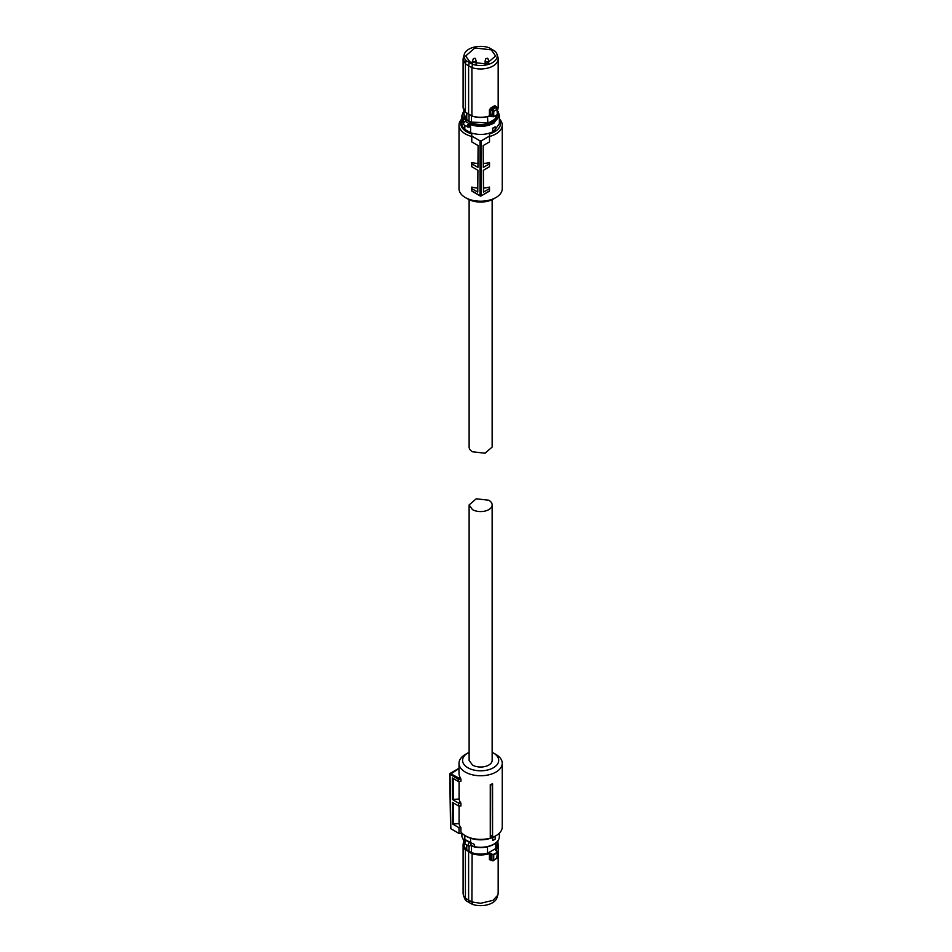 <?xml version="1.0" encoding="UTF-8"?>
<svg xmlns="http://www.w3.org/2000/svg" width="952" height="952" viewBox="0 0 952 952"><rect width="100%" height="100%" fill="white"/><g stroke="black" fill="none" stroke-linecap="round" stroke-linejoin="round"><path stroke-width="1.43" d="M492.565 783.793L492.565 784.353A22.42 12.947 180 0 1 490.673 784.972L490.268 784.567A21.61 12.483 180 0 0 492.565 783.793M492.565 835.487L492.565 835.868A21.61 12.483 0 0 1 490.268 836.641L490.542 836.153A22.146 12.792 -0 0 0 492.565 835.487L492.565 784.353M459.09 805.999L459.09 823.599A21.61 12.483 0 0 0 460.923 827.693L460.923 832.024A21.61 12.483 0 0 0 465.349 835.737A21.61 12.483 0 0 0 495.921 835.737A21.61 12.483 0 0 0 502.251 826.919L502.251 763.266A21.61 12.483 0 0 0 495.921 754.448L493.422 753.008M492.148 752.342A18.064 10.436 180 0 1 493.41 752.996L493.41 752.996A18.064 10.436 180 0 1 493.41 767.752A18.064 10.436 180 0 1 467.86 767.752A18.064 10.436 180 0 1 467.86 752.996L465.349 754.448A21.61 12.483 0 0 0 459.019 763.266A21.61 12.483 0 0 0 465.349 772.096A21.61 12.483 0 0 0 488.9 774.797A21.61 12.483 0 0 0 502.251 763.266M490.268 836.641L490.268 784.567M490.542 836.153L490.673 784.972M459.019 763.266L459.019 773.393A21.61 12.483 0 0 0 460.542 777.998L460.923 779.236L458.245 779.236L458.614 777.998L460.542 777.998M450.57 828.371L449.749 774.131L458.245 779.236L458.281 781.402L460.923 781.402L460.923 779.236M459.09 823.599L452.64 824.039L452.486 802.429L458.65 805.999L460.923 805.999L460.923 803.095A21.61 12.483 0 0 1 459.09 799.014L459.09 781.402M466.599 836.463L465.349 835.737L466.599 836.463A19.837 11.46 0 0 0 494.659 836.463L495.921 835.737M459.019 768.799L458.245 769.002M458.281 781.402L452.295 777.951L452.462 799.549L458.602 803.095L460.923 803.095M459.09 799.014L452.462 799.549M453.402 778.593L453.402 799.014M458.65 805.999L458.602 803.095M453.402 823.599L453.402 802.964M460.923 827.693L458.971 827.693L452.64 824.039M458.614 768.799L450.01 774.488L450.832 828.728L459.066 833.476L458.971 827.693M459.066 833.476L462.244 833.476M467.86 752.996A18.064 10.436 180 0 1 469.122 752.342M450.832 828.728L450.832 828.002L450.832 828.728M470.99 842.722L470.99 845.352L469.645 845.995A2.13 1.226 -60 0 1 468.574 846.102A2.13 1.226 -60 0 1 468.253 844.388A2.13 1.226 -60 0 1 469.645 842.52L470.597 842.579L470.597 838.248M464.814 835.416L464.814 839.938L465.921 839.997A1.773 1.023 180 0 1 465.79 840.295L464.909 841.056L465.79 840.295L469.645 842.52M470.086 842.294L465.921 839.997M470.99 845.352L474.548 846.697L474.548 844.507L470.597 842.579M492.696 840.533L492.696 837.641A18.909 10.924 0 0 0 494.005 836.951A18.909 10.924 0 0 0 495.195 836.189L495.195 839.081A18.909 10.924 180 0 1 494.005 839.842A18.909 10.924 180 0 1 492.696 840.533L492.565 837.57A18.731 10.817 0 0 0 493.671 836.998M474.025 846.875C481.403 848.303 487.971 847.494 493.731 844.436C497.408 842.258 499.288 839.593 499.372 836.463A18.731 10.817 0 0 1 493.886 844.115A18.731 10.817 0 0 1 474.548 846.697L473.12 846.506M464.909 841.056L465.171 840.973A2.13 1.226 -60 0 0 464.386 842.948A2.13 1.226 -60 0 0 464.826 843.924A2.13 1.226 -60 0 0 465.171 844.031M472.561 846.197A16.47 9.508 180 0 1 470.585 845.447L473.073 846.471M466.777 845.055L466.777 849.838L469.05 851.171L469.05 846.197M487.519 846.804L487.519 853.254A16.648 9.615 180 0 1 480.629 854.111A16.648 9.615 180 0 1 471.395 852.504L469.05 851.171M471.395 852.504L471.395 845.911M487.519 853.254L495.802 848.47A16.648 9.615 0 0 0 497.289 844.495L497.289 841.592L498.17 844.829A17.541 10.127 180 0 1 495.813 849.898L497.111 852.266A20.932 12.09 180 0 1 495.433 853.349A20.932 12.09 180 0 1 493.552 854.325L491.91 854.646L490.72 853.301L492.16 854.218M495.802 843.02L495.802 848.47M468.836 851.314L465.421 849.862A17.541 10.127 180 0 1 463.1 844.829L463.1 893.166A17.541 10.127 0 0 0 463.41 895.082A17.541 10.127 0 0 0 465.421 898.2L465.421 849.862L472.109 853.171A17.219 9.936 180 0 0 480.629 854.479A17.219 9.936 180 0 0 489.245 853.147L490.72 853.301M463.981 841.651A17.541 10.127 180 0 0 463.1 844.829L463.981 841.592L463.981 844.495A16.648 9.615 0 0 0 466.777 849.838M472.109 853.171L471.906 901.949L480.629 903.293L493.041 900.33L497.848 895.082L498.17 893.166L498.17 844.829A17.541 10.127 180 0 0 497.289 841.651M489.245 853.147L490.458 853.73L490.458 859.704L489.411 859.632L491.363 860.203M493.552 854.325L491.91 854.646L491.91 860.418L493.743 860.037L497.36 857.942L496.754 858.43L497.36 852.659A21.253 12.269 180 0 1 495.671 853.777A21.253 12.269 180 0 1 493.743 854.753L493.743 860.037L492.6 860.822L490.458 859.704M497.051 851.397L497.36 852.659L497.289 851.54L495.706 850.422M495.933 850.564L495.813 849.898L495.933 850.564M489.411 859.632L489.411 853.599A17.541 10.127 180 0 1 480.629 854.956A17.541 10.127 180 0 1 471.906 853.611L468.61 851.731L468.61 900.104L471.906 901.949L472.489 904.4A16.589 9.58 0 0 0 492.362 902.829A16.589 9.58 0 0 0 496.92 897.867L497.848 895.082M465.421 898.2L468.61 900.104L469.276 902.615L466.183 900.759L465.421 898.2M492.6 860.822L493.743 860.037L492.6 860.822M463.41 895.082L464.35 897.867A16.589 9.58 0 0 0 466.183 900.759M472.489 904.4L469.276 902.615M492.148 760.374A11.519 6.652 180 0 1 485.044 766.515A11.519 6.652 180 0 1 472.489 765.075L469.122 760.374L469.122 504.929L472.489 509.629A11.519 6.652 180 0 0 485.044 511.069A11.519 6.652 180 0 0 492.148 504.929L492.148 760.374M469.122 504.929L476.226 498.788L488.781 500.228A11.519 6.652 180 0 1 492.148 504.929M487.591 58.262L485.901 58.584L487.591 58.262M487.888 58.584L488.638 60.809A1.773 1.023 180 0 1 488.673 60.999A1.773 1.023 180 0 1 487.602 61.939A1.773 1.023 180 0 1 485.687 61.749A1.773 1.023 180 0 1 485.127 60.999A1.773 1.023 180 0 1 485.163 60.809L485.901 58.584M475.06 58.262L473.382 58.584L475.06 58.262M475.369 58.584L476.107 60.809A1.773 1.023 180 0 1 476.143 60.999A1.773 1.023 180 0 1 475.072 61.939A1.773 1.023 180 0 1 473.168 61.749A1.773 1.023 180 0 1 472.597 60.999A1.773 1.023 180 0 1 472.632 60.809L473.382 58.584M471.775 136.469A21.61 12.483 180 0 1 465.349 133.911A21.61 12.483 180 0 1 459.019 125.081A21.61 12.483 180 0 1 461.898 118.857M499.372 118.857A21.61 12.483 180 0 1 502.251 125.081L502.251 188.734A21.61 12.483 180 0 1 495.921 197.552A21.61 12.483 180 0 1 465.349 197.552L465.349 197.552A21.61 12.483 180 0 1 459.019 188.734L459.019 125.081M502.251 125.081A21.61 12.483 180 0 1 489.495 136.469M499.372 119.869A19.837 11.46 180 0 1 489.495 133.887L489.495 141.931L483.164 145.585L483.33 167.374L489.495 163.815L489.495 162.506A21.61 12.483 180 0 1 483.295 163.506M489.495 163.815L489.495 166.731L483.342 170.277L483.509 192.066L489.495 188.615L489.495 187.092A21.61 12.483 180 0 1 483.485 188.079M477.785 188.079A21.61 12.483 180 0 1 471.775 187.092L471.775 190.805L472.656 191.316M477.975 163.506A21.61 12.483 180 0 1 471.775 162.506L471.775 166.731L477.916 170.277L477.761 192.066L471.775 188.615M489.495 136.088L481.26 140.848L481.26 195.553L480.01 195.565L480.01 140.848L471.775 136.088L471.775 133.887A19.837 11.46 180 0 1 466.599 131.733A19.837 11.46 180 0 1 461.898 119.869M467.848 198.992A18.064 10.436 0 0 0 467.86 199.004L465.349 197.552L467.86 199.004A18.064 10.436 0 0 0 493.41 199.004L495.921 197.552M489.495 188.615L489.495 190.805L481.081 195.969L480.01 195.565L480.629 195.922M471.775 190.805L480.01 195.553M471.775 136.088L471.775 141.931L478.106 145.585L477.94 167.374L471.775 163.815M480.01 140.848L481.26 140.848M464.814 125.307L464.814 129.436L470.597 132.768L470.597 126.985L469.491 126.925A1.773 1.023 0 0 0 469.241 126.949M470.597 132.768C478.963 135.41 486.722 134.91 493.886 131.281L499.372 123.641L499.372 115.537L498.241 111.705L499.372 115.537L493.886 123.189C486.555 126.866 478.689 127.318 470.252 124.545L470.3 127.092L469.491 126.925M464.814 129.436A18.731 10.817 180 0 1 461.898 123.641L461.898 115.537A18.731 10.817 180 0 0 462.91 119.048L463.755 123.141M495.195 126.842L492.565 128.211L492.696 131.174L492.696 128.282A18.909 10.924 0 0 0 494.005 127.592A18.909 10.924 0 0 0 495.195 126.842L495.195 129.734A18.909 10.924 180 0 1 494.005 130.495A18.909 10.924 180 0 1 492.696 131.174M468.908 126.794L468.17 127.151L468.908 126.794A1.416 0.821 120 0 1 468.384 126.081A1.416 0.821 120 0 1 468.908 124.76L468.17 124.093L468.979 123.534L469.253 124.486L468.979 126.997M464.029 122.51L463.1 121.939M468.17 124.093A2.13 1.226 120 0 0 467.384 126.081A2.13 1.226 120 0 0 467.825 127.056L464.064 124.879A2.13 1.226 120 0 1 463.743 123.177A2.13 1.226 120 0 1 465.135 121.309L466.242 120.523L464.255 119.297A18.029 10.412 180 0 1 463.981 110.979M462.91 119.048L464.255 119.297M497.063 115.656A16.47 9.508 180 0 1 492.279 121.689A16.47 9.508 180 0 1 470.502 122.463L467.646 120.809A16.47 9.508 180 0 1 464.207 115.656M498.348 112.027L497.015 110.622C500.026 114.954 498.812 118.857 493.374 122.32A18.029 10.412 180 0 1 470.645 123.617L470.252 124.545A1.059 0.619 180 0 0 469.253 124.486M467.646 120.809L463.981 114.085L463.981 110.408L461.898 115.537M487.519 116.632L487.888 123.284L492.279 121.535L495.802 118.06A16.648 9.615 180 0 0 497.253 114.668M470.502 122.463L470.502 121.594L471.395 122.094L471.395 115.799M469.05 121.654L469.05 114.514M466.777 113.169L466.777 119.428M495.802 115.632L495.802 118.06M487.888 123.284L495.421 118.929M487.519 122.844L471.395 122.094M492.16 116.739L490.458 115.942L493.743 116.572A21.253 12.269 0 0 0 495.671 115.585A20.932 12.09 0 0 0 496.706 114.942M495.718 106.35L494.873 105.612L495.575 106.612L491.363 109.052L490.875 107.921L489.411 109.896L490.458 109.968L490.72 116.096L489.245 116.061A17.219 9.936 0 0 1 472.109 116.096L465.421 112.205L465.421 63.867L463.1 58.834L463.1 107.171A17.541 10.127 0 0 0 465.421 112.205L468.836 114.311M495.671 115.585A21.253 12.269 0 0 0 497.36 114.478L497.289 113.478M491.851 110.777L490.458 109.968L491.363 109.052L492.481 109.694L491.91 116.584L493.743 116.572L493.743 111.289L492.481 109.694L496.611 107.302L497.289 107.707L497.36 109.194L497.289 107.707L497.36 109.194L493.743 111.289L491.91 110.813L492.6 109.789M472.109 116.096L468.61 114.157L468.61 65.783L465.421 63.867L466.183 60.642A16.589 9.58 180 0 1 464.35 54.133A16.589 9.58 180 0 1 468.908 49.171A16.589 9.58 180 0 1 488.781 47.6L495.088 51.241A16.589 9.58 180 0 1 496.92 54.133L497.848 56.918A17.541 10.127 180 0 1 498.17 58.834A17.541 10.127 180 0 1 493.041 65.997A17.541 10.127 180 0 1 471.906 67.616L471.906 115.954A17.541 10.127 0 0 0 489.411 115.942L490.72 116.096M463.1 58.834L464.35 54.133M498.17 58.834L498.17 107.171A17.541 10.127 0 0 1 497.67 109.587M471.906 67.616L468.61 65.783L469.276 62.499L472.489 64.284L471.906 67.616M496.92 54.133A16.589 9.58 180 0 1 492.362 62.713A16.589 9.58 180 0 1 472.489 64.284M496.754 107.397L497.36 114.478M466.183 60.642L469.276 62.499M491.22 49.825L495.611 56.001L486.317 63.939L470.038 62.058L465.659 56.001L474.858 47.969L491.22 49.825M469.122 199.658L469.122 447.071A11.519 6.652 0 0 0 472.489 451.772L485.044 453.212L492.148 447.071L492.148 199.658M458.352 768.645L450.201 773.357L458.614 777.998M449.749 774.131A0.881 0.881 0 0 1 450.201 773.357L450.01 773.762M464.29 841.925L461.898 836.463L464.338 841.794M465.04 840.676L465.04 840.14A1.059 0.619 180 0 1 465.219 840.485L464.826 843.924L468.574 846.102M470.74 845.352L470.74 842.651L474.548 844.507M474.501 846.828A18.029 10.412 0 0 0 493.374 844.4M497.289 842.02A17.219 9.936 180 0 1 495.54 849.517M465.671 849.458A17.219 9.936 180 0 1 463.981 842.02M497.825 842.794L497.825 840.902L497.837 842.806M470.597 126.985A18.731 10.817 180 0 1 470.252 126.854A1.059 0.619 0 0 0 469.253 126.794M464.302 122.07L462.91 121.237M465.135 121.309L468.979 123.534A1.773 1.023 180 0 1 470.645 123.617M469.919 127.068L467.825 127.056A2.13 1.226 120 0 0 468.17 127.151M493.743 116.62A20.932 12.09 0 0 0 495.433 115.739M489.411 115.942L489.411 109.896M490.875 107.921L494.873 105.612M496.611 107.302L495.575 106.612M493.41 752.996L495.921 754.448M458.4 768.633L459.019 768.633M461.898 836.463L461.898 833.476M499.372 836.463L499.372 833.143M490.756 860.168L493.148 860.822L497.67 857.704L497.67 852.135L495.706 850.16M463.6 841.116L463.6 842.365M497.932 843.127L497.932 840.759M485.127 64.189L485.127 60.999M488.673 63.237L488.673 60.999M476.143 64.189L476.143 60.999M472.597 63.237L472.597 60.999M489.233 191.257L481.081 195.969A0.881 0.881 0 0 1 480.189 195.969L472.037 191.257M465.468 112.348L463.1 107.171M497.67 109.635L498.17 107.171M472.002 116.12C477.785 117.893 483.568 117.881 489.34 116.096L493.671 116.727L497.301 114.633L497.67 108.421M465.504 112.372L471.978 116.108M497.206 107.362L495.837 106.457M497.67 108.469L497.218 107.374"/></g></svg>
